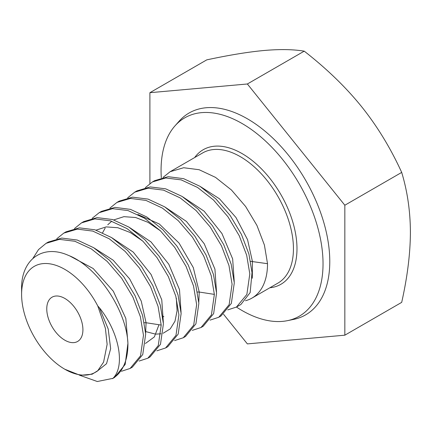 <?xml version="1.0" encoding="UTF-8"?>
<svg xmlns="http://www.w3.org/2000/svg" width="432" height="432" viewBox="0 0 432 432"><rect width="100%" height="100%" fill="white"/><g stroke="black" fill="none" stroke-linecap="round" stroke-linejoin="round"><path stroke-width="0.65" d="M64.838 369.252L80.158 375.316L92.151 374.215L97.799 370.667A61.15 35.305 60 0 1 64.838 369.252A61.15 35.305 60 0 1 21.6 294.359A61.15 35.305 60 0 1 49.928 263.844A61.15 35.305 60 0 1 97.799 306.029L99.387 307.73L108.205 329.011L110.657 348.694L106.542 363.695L96.644 371.633M97.799 370.667L103.583 362.129L107.131 344.38L105.386 328.266L97.799 306.029M46.764 308.885A25.564 14.758 -120 0 0 57.92 334.611A25.564 14.758 -120 0 0 77.62 341.458A25.564 14.758 -120 0 0 82.917 329.756A25.564 14.758 -120 0 0 71.755 304.031A25.564 14.758 -120 0 0 52.056 297.184A25.564 14.758 -120 0 0 46.764 308.885M99.387 307.73C119.07 332.062 125.561 365.958 112.941 378.356A75.184 43.405 60 0 0 127.921 343.316C126.484 310.036 97.065 266.35 68.359 255.355C42.287 243.686 20.839 259.87 21.6 289.354L21.6 294.359M112.941 378.356L97.308 381.515L79.526 375.208M127.921 343.316L125.167 364.435L114.615 377.401L112.401 378.675M32.902 258.374L38.529 249.572L46.078 243.34L59.395 239.366L74.849 241.261L91.222 248.837L107.19 261.425L121.581 278.116L132.905 297.092L140.373 316.699L143.478 335.308L140.535 355.833L130.118 368.447L121.419 371.282M130.118 368.447L132.338 367.168L142.754 354.542L145.692 334.028L142.576 315.392L135.097 295.763L123.8 276.842L109.625 260.356L93.695 247.72L77.306 240.057L61.808 238.075L48.292 242.06L46.078 243.34M56.743 238.793L63.796 233.107L77.312 229.122L92.81 231.104L109.199 238.766L125.129 251.402L139.304 267.889L150.601 286.81L158.085 306.439L161.195 325.075L158.258 345.589L147.841 358.214L139.136 361.049M147.841 358.214L150.055 356.935L160.477 344.304L163.415 323.795L160.299 305.165L152.836 285.574L141.583 266.695L127.424 250.204L111.505 237.541L94.91 229.792L79.385 227.853L66.015 231.827L63.796 233.107M74.461 228.56L81.518 222.874L94.889 218.9L110.414 220.838L127.008 228.587L142.933 241.25L157.086 257.742L168.345 276.62L175.808 296.212L178.918 314.847L175.981 335.356L165.564 347.981L156.859 350.822M165.564 347.981L167.778 346.707L178.189 334.093L181.132 313.567L178.027 294.959L170.564 275.351L159.241 256.376L144.844 239.679L128.882 227.097L112.509 219.521L97.049 217.625L83.732 221.6L81.518 222.874M92.183 218.327L99.241 212.647L112.558 208.672L128.012 210.568L144.391 218.144L160.353 230.731L174.744 247.423L186.068 266.404L193.536 286.006L196.641 304.614L193.698 325.139L183.281 337.754L174.582 340.589M183.281 337.754L185.501 336.474L195.917 323.849L198.855 303.334L195.739 284.699L188.26 265.07L176.963 246.148L162.788 229.662L146.858 217.026L130.469 209.363L114.971 207.382L101.455 211.367L99.241 212.647M109.906 208.1L116.959 202.414L130.475 198.428L145.973 200.41L162.362 208.073L178.297 220.709L192.467 237.195L203.764 256.117L211.248 275.746L214.358 294.381L211.421 314.896L201.004 327.521L192.305 330.356M201.004 327.521L203.218 326.241L213.64 313.61L216.578 293.101L213.462 274.471L205.999 254.88L194.746 236.002L180.587 219.51L164.668 206.847L148.073 199.098L132.548 197.159L119.178 201.134L116.959 202.414M127.624 197.867L134.681 192.181L148.052 188.206L163.577 190.145L180.171 197.894L196.096 210.557L210.249 227.048L221.508 245.927L228.971 265.518L232.081 284.153L229.144 304.663L218.727 317.288L210.022 320.128M218.727 317.288L220.941 316.013L231.352 303.399L234.295 282.874L231.19 264.265L223.727 244.658L212.404 225.682L198.007 208.985L182.045 196.403L165.672 188.827L150.212 186.932L136.895 190.906L134.681 192.181M245.484 300.731A75.184 43.405 -120 0 0 251.953 298.107A75.184 43.405 -120 0 0 267.521 263.687L264.411 245.052L256.927 225.423L245.63 206.501L231.46 190.015L215.525 177.379L199.136 169.717L183.638 167.735L170.122 171.72L163.069 177.406M161.32 177.849A114.529 66.123 60 0 1 161.066 170.251A114.529 66.123 60 0 1 174.971 125.885A114.529 66.123 60 0 1 265.783 141.302A114.529 66.123 60 0 1 323.033 263.768A114.529 66.123 60 0 1 287.426 320.663A114.529 66.123 60 0 1 236.439 307.06L240.878 304.501L250.16 292.583L252.018 272.641L248.908 254.005L241.423 234.376L230.126 215.455L215.951 198.968L200.021 186.332L183.632 178.67L168.134 176.688L154.618 180.673L152.404 181.953L165.721 177.979L181.175 179.874L197.554 187.45L213.516 200.038L227.907 216.729L239.231 235.71L246.699 255.312L249.804 273.92L246.861 294.446L236.444 307.06L227.745 309.895M145.346 187.634L152.404 181.953M70.038 256.09L93.188 268.52L113.341 291.254L125.831 318.433L127.904 343.078M94.208 248.044L113.125 260.161L129.665 278.932L141.232 301.072L146.07 322.736L161.195 325.075M250.63 261.333L267.521 263.687M200.534 186.656L219.451 198.774L235.991 217.544L247.558 239.684L252.396 261.349L252.315 278.262M174.971 125.885L179.107 121.214A116.543 67.289 -120 0 1 271.512 136.901A116.543 67.289 -120 0 1 329.778 261.517A116.543 67.289 60 0 1 293.544 319.415L287.426 320.663M223.538 314.248L247.369 343.894L344.833 335.189L344.833 205.232L247.369 83.986L149.899 92.691L149.899 183.573M344.833 335.189L401.695 302.362C407.408 276.885 410.314 253.546 410.4 232.357C410.335 211.426 407.435 191.441 401.695 172.406L344.833 205.232M247.369 83.986L304.231 51.154C326.851 68.807 346 87.34 361.665 106.753C377.255 126.225 390.598 148.111 401.695 172.406M149.899 92.691L206.761 59.864C229.387 55.031 248.53 51.905 264.2 50.485C279.79 49.113 293.128 49.334 304.231 51.154M170.122 171.72L202.684 152.923A75.184 43.405 60 0 1 260.62 173.065A75.184 43.405 60 0 1 293.441 248.724A75.184 43.405 60 0 1 277.868 283.144L251.953 298.107M137.884 214.499L159.268 223.965L179.042 243.054L193.282 267.538L199.233 292.043L214.358 294.381M144.304 322.72L146.07 322.736L145.627 332.834M111.931 237.811L133.272 252.131L151.07 274.466L161.768 299.84L163.345 322.601M129.649 227.583L150.989 241.898L168.788 264.233L179.491 289.607L181.067 312.368M197.467 292.027L199.233 292.043L198.79 302.141M165.094 207.117L186.435 221.438L204.233 243.772L214.931 269.147L216.508 291.908M182.812 196.889L204.152 211.205L221.951 233.539L232.654 258.914L234.23 281.675M158.981 324.734L154.37 336.911L145.427 343.483M96.055 230.148L106.186 226.892L117.882 227.734L130.345 232.583L142.722 241.051M176.315 298.129L177.093 310.694L175.003 321.187L170.235 328.887L163.15 333.25M161.012 333.79L156.082 334.12M155.304 334.071L145.53 331.544M102.605 232.708L105.165 228.096M107.735 224.802L111.715 221.249M113.778 219.915L123.908 216.664L135.605 217.507L148.068 222.35L160.445 230.818M194.67 157.55A77.69 44.852 60 0 1 256.457 164.111A77.69 44.852 60 0 1 296.984 248.724A77.69 44.852 60 0 1 269.854 287.771M163.868 316.748L162.643 316.078"/></g></svg>
